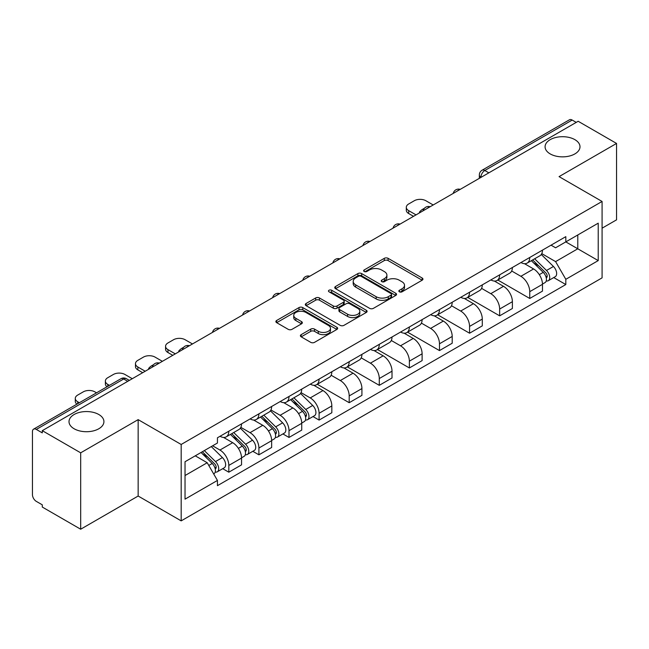 <?xml version="1.0" encoding="UTF-8"?>
<svg xmlns="http://www.w3.org/2000/svg" width="649" height="649" viewBox="0 0 649 649"><rect width="100%" height="100%" fill="white"/><g stroke="black" fill="none" stroke-linecap="round" stroke-linejoin="round"><path stroke-width="0.97" d="M399.403 291.815A1.874 1.079 0 0 0 402.047 291.815L422.166 280.198A2.677 1.549 0 0 0 422.953 279.102A2.677 1.549 0 0 0 422.166 278.015L388.086 258.334A2.677 1.549 0 0 0 384.297 258.334L364.178 269.952A1.874 1.079 0 0 0 363.635 270.714A1.874 1.079 0 0 0 364.178 271.477A1.874 1.079 0 0 0 366.831 271.477L369.435 269.976A8.567 4.949 0 0 1 381.555 269.976L384.395 271.615A8.567 4.949 0 0 1 386.901 275.111A8.567 4.949 0 0 1 384.395 278.616L381.79 280.117A1.874 1.079 0 0 0 381.239 280.879A1.874 1.079 0 0 0 381.79 281.65A1.874 1.079 0 0 0 384.443 281.65L387.047 280.141A8.567 4.949 0 0 1 399.159 280.141L401.999 281.78A8.567 4.949 0 0 1 404.514 285.284A8.567 4.949 0 0 1 401.999 288.781L399.403 290.281A1.874 1.079 0 0 0 398.851 291.044A1.874 1.079 0 0 0 399.403 291.815L399.403 290.281M98.81 414.508A17.458 10.084 0 0 0 79.778 412.326A17.458 10.084 0 0 0 69.005 421.639A17.458 10.084 0 0 0 74.116 428.762A17.458 10.084 0 0 0 93.14 430.952A17.458 10.084 0 0 0 103.921 421.639A17.458 10.084 0 0 0 98.81 414.508M574.884 139.649A17.458 10.084 0 0 0 555.86 137.466A17.458 10.084 0 0 0 545.079 146.779A17.458 10.084 0 0 0 550.19 153.902A17.458 10.084 0 0 0 569.222 156.093A17.458 10.084 0 0 0 579.995 146.779A17.458 10.084 0 0 0 574.884 139.649M301.177 334.641A2.677 1.549 0 0 0 300.39 335.728A2.677 1.549 0 0 0 301.177 336.823L310.741 342.348A2.677 1.549 0 0 0 314.53 342.348L336.872 329.449A2.677 1.549 0 0 0 337.65 328.353A2.677 1.549 0 0 0 336.872 327.258L302.783 307.585A2.677 1.549 0 0 0 299.002 307.585L276.661 320.484A2.677 1.549 0 0 0 275.874 321.571A2.677 1.549 0 0 0 276.661 322.667L288.205 329.335A2.677 1.549 0 0 0 291.993 329.335L301.558 323.819A2.677 1.549 0 0 0 302.337 322.723A2.677 1.549 0 0 0 301.558 321.628L295.83 318.318A7.163 4.137 0 0 1 293.729 315.398A7.163 4.137 0 0 1 298.151 311.577A7.163 4.137 0 0 1 305.955 312.477L328.394 325.425A7.163 4.137 0 0 1 330.495 328.353A7.163 4.137 0 0 1 326.074 332.174A7.163 4.137 0 0 1 318.261 331.274L314.53 329.116A2.677 1.549 0 0 0 310.741 329.116L301.177 334.641L301.177 336.823M181.176 444.468L138.156 419.635L80.679 452.824L42.29 430.66L578.162 121.274L616.55 143.437L559.065 176.625L602.085 201.458L181.176 444.468L181.176 520.871L602.085 277.861L602.085 201.458M369.622 308.348A2.677 1.549 0 0 0 373.41 308.348L395.752 295.449A2.677 1.549 0 0 0 396.539 294.354A2.677 1.549 0 0 0 395.752 293.259L361.671 273.586A2.677 1.549 0 0 0 357.883 273.586L335.541 286.485A2.677 1.549 0 0 0 334.762 287.58A2.677 1.549 0 0 0 335.541 288.667L369.622 308.348M329.757 292.22A1.874 1.079 0 0 1 331.663 292.48L331.663 290.257L366.312 310.263A2.677 1.549 0 0 1 367.099 311.35A2.677 1.549 0 0 1 366.312 312.445L343.97 325.344A2.677 1.549 0 0 1 340.181 325.344L306.101 305.671L306.101 303.481A2.677 1.549 0 0 0 305.314 304.576A2.677 1.549 0 0 0 306.101 305.671M306.101 303.481L315.665 297.964A2.677 1.549 0 0 1 319.446 297.964L333.27 305.939A2.677 1.549 0 0 0 337.058 305.939L343.402 302.28A2.677 1.549 0 0 0 344.189 301.185A2.677 1.549 0 0 0 343.402 300.098L329.011 291.782A1.874 1.079 0 0 1 328.459 291.02A1.874 1.079 0 0 1 329.619 290.022A1.874 1.079 0 0 1 331.663 290.257M80.679 452.824L80.679 529.219L42.29 507.056L42.29 504.833L36.312 501.377A5.46 3.148 -120 0 1 32.45 494.7L32.45 431.658A5.46 3.148 -120 0 1 33.578 429.159L120.965 378.716A5.46 3.148 60 0 1 123.691 378.984L36.312 429.435A5.46 3.148 -120 0 0 33.578 429.159M602.085 228.188L616.55 219.841L616.55 143.437M80.679 529.219L138.156 496.031L181.176 520.871M42.29 430.66L42.29 432.883L36.312 429.435M488.851 172.837L484.803 170.5A5.46 3.148 60 0 0 482.069 170.233L569.457 119.781A5.46 3.148 60 0 1 572.183 120.049L484.803 170.5A5.46 3.148 120 0 0 480.941 177.185L480.941 177.404M576.231 122.385L572.183 120.049M529.746 257.483A12.55 7.244 60 0 1 527.142 263.113L539.879 255.763A12.55 7.244 -120 0 0 542.475 250.133M511.68 270.99L520.871 276.304A12.55 7.244 60 0 1 529.746 291.669L542.475 284.319A12.55 7.244 -120 0 0 533.6 268.954L524.489 263.689M542.475 284.319L542.475 291.117L529.746 298.467L497.832 280.035M527.142 263.113A12.55 7.244 60 0 1 520.969 262.545M529.746 291.669L529.746 298.467M499.649 274.852A12.55 7.244 60 0 1 497.053 280.49L509.781 273.132A12.55 7.244 -120 0 0 512.385 267.502M467.734 297.412L499.649 315.836L512.385 308.486L512.385 301.696A12.55 7.244 -120 0 0 503.51 286.323L494.4 281.066M497.053 280.49A12.55 7.244 60 0 1 490.879 279.922M481.582 288.367L490.782 293.673A12.55 7.244 60 0 1 499.649 309.046L499.649 315.836M469.56 292.228A12.55 7.244 60 0 1 466.964 297.859L479.692 290.509A12.55 7.244 -120 0 0 482.288 284.879M437.645 314.781L469.56 333.213L482.288 325.863L482.288 319.065A12.55 7.244 -120 0 0 473.421 303.7L464.303 298.435M466.964 297.859A12.55 7.244 60 0 1 460.782 297.291M451.493 305.736L460.685 311.049A12.55 7.244 60 0 1 469.56 326.415L469.56 333.213M439.47 309.597A12.55 7.244 60 0 1 436.866 315.236L449.603 307.886A12.55 7.244 -120 0 0 452.199 302.247M407.556 332.158L439.47 350.582L452.199 343.232L452.199 336.442A12.55 7.244 -120 0 0 443.324 321.068L434.213 315.812M436.866 315.236A12.55 7.244 60 0 1 430.693 314.668M421.396 323.113L430.595 328.418A12.55 7.244 60 0 1 439.47 343.792L439.47 350.582M409.373 326.974A12.55 7.244 60 0 1 406.777 332.604L419.505 325.254A12.55 7.244 -120 0 0 422.11 319.624M377.458 349.535L409.373 367.959L422.11 360.609L422.11 353.81A12.55 7.244 -120 0 0 413.235 338.445L404.124 333.18M406.777 332.604A12.55 7.244 60 0 1 400.595 332.045M391.306 340.49L400.506 345.795A12.55 7.244 60 0 1 409.373 361.168L409.373 367.959M379.284 344.351A12.55 7.244 60 0 1 376.688 349.981L389.416 342.631A12.55 7.244 -120 0 0 392.012 336.993M347.369 366.904L379.284 385.336L392.012 377.978L392.012 371.187A12.55 7.244 -120 0 0 383.145 355.822L374.027 350.557M376.688 349.981A12.55 7.244 60 0 1 370.506 349.413M361.217 357.859L370.409 363.172A12.55 7.244 60 0 1 379.284 378.537L379.284 385.336M349.194 361.72A12.55 7.244 60 0 1 346.59 367.35L359.327 360A12.55 7.244 -120 0 0 361.923 354.37M317.28 384.281L349.194 402.704L361.923 395.355L361.923 388.564A12.55 7.244 -120 0 0 353.048 373.191L343.938 367.934M346.59 367.35A12.55 7.244 60 0 1 340.417 366.79M331.12 375.236L340.319 380.541A12.55 7.244 60 0 1 349.194 395.914L349.194 402.704M319.097 379.097A12.55 7.244 60 0 1 316.501 384.727L329.23 377.377A12.55 7.244 -120 0 0 331.834 371.747M312.996 416.553L319.097 420.081L331.834 412.732L331.834 405.933A12.55 7.244 -120 0 0 322.959 390.568L313.84 385.303M316.501 384.727A12.55 7.244 60 0 1 310.319 384.159M301.031 392.604L310.222 397.918A12.55 7.244 60 0 1 319.097 413.283L319.097 420.081M289.008 396.466A12.55 7.244 60 0 1 286.404 402.104L299.14 394.754A12.55 7.244 -120 0 0 301.736 389.116M282.899 433.93L289.008 437.45L301.736 430.1L301.736 423.31A12.55 7.244 -120 0 0 292.861 407.937L283.751 402.68M286.404 402.104A12.55 7.244 60 0 1 280.23 401.536M270.941 409.981L280.133 415.287A12.55 7.244 60 0 1 289.008 430.66L289.008 437.45M258.91 413.843A12.55 7.244 60 0 1 256.314 419.473L269.043 412.123A12.55 7.244 -120 0 0 271.647 406.493M252.81 451.298L258.91 454.827L271.647 447.477L271.647 440.679A12.55 7.244 -120 0 0 262.772 425.314L253.662 420.049M256.314 419.473A12.55 7.244 60 0 1 250.141 418.905M240.844 427.358L250.043 432.664A12.55 7.244 60 0 1 258.91 448.029L258.91 454.827M228.821 431.212A12.55 7.244 60 0 1 226.225 436.85L238.954 429.5A12.55 7.244 -120 0 0 241.55 423.862M222.721 468.675L228.821 472.196L241.55 464.846L241.55 458.056A12.55 7.244 -120 0 0 232.683 442.683L223.564 437.426M226.225 436.85A12.55 7.244 60 0 1 220.043 436.282M212.621 445.806L219.946 450.041A12.55 7.244 60 0 1 228.821 465.406L228.821 472.196M551.058 245.176L555.593 247.788L598.224 223.175L577.78 234.979L577.78 248.794L555.593 261.604L541.769 253.621M185.03 475.539L207.218 462.737L217.439 480.438L185.03 499.154L185.03 461.731L217.439 443.024L217.439 437.783L565.814 236.65L565.814 241.89L598.224 260.598L565.814 279.305L555.593 261.604M598.224 223.175L598.224 260.598M217.439 480.438L217.439 485.679L565.814 284.546L565.814 279.305M138.156 419.635L138.156 496.031M207.218 462.737L195.26 455.825M553.735 277.569L565.814 284.546M400.149 292.074L401.999 291.003A8.567 4.949 0 0 0 404.514 287.507L404.514 285.284M386.901 275.111L386.901 277.342A8.567 4.949 0 0 1 384.395 280.839L382.537 281.909M422.134 280.222L388.086 260.565A2.677 1.549 0 0 0 384.297 260.565L364.933 271.744M395.72 295.465L361.671 275.809A2.677 1.549 0 0 0 357.883 275.809L335.582 288.691M391.023 295.117A1.874 1.079 0 0 0 391.566 294.354A1.874 1.079 0 0 0 391.023 293.591L361.104 276.32A1.874 1.079 0 0 0 358.451 276.32L355.709 277.902A8.567 4.949 0 0 0 353.202 281.398A8.567 4.949 0 0 0 355.709 284.895L376.16 296.707A8.567 4.949 0 0 0 388.272 296.707L391.023 295.117L391.023 297.347A1.874 1.079 0 0 0 391.566 296.585L391.566 294.354M353.202 281.398L353.202 283.629A8.567 4.949 0 0 0 355.709 287.126L355.709 284.895M391.023 297.347L388.272 298.929A8.567 4.949 0 0 1 376.16 298.929L355.709 287.126M306.133 305.687L315.665 300.187L315.665 297.964M344.189 301.185L344.189 303.416A2.677 1.549 0 0 1 343.402 304.511L337.058 308.17A2.677 1.549 0 0 1 333.27 308.17L319.446 300.187A2.677 1.549 0 0 0 315.665 300.187M331.663 292.48L366.279 312.469M347.613 314.221A7.163 4.137 0 0 0 355.417 315.122A7.163 4.137 0 0 0 359.838 311.301A7.163 4.137 0 0 0 357.745 308.372L349.835 303.813A2.677 1.549 0 0 0 346.055 303.813L339.711 307.472A2.677 1.549 0 0 0 338.924 308.567A2.677 1.549 0 0 0 339.711 309.662L347.613 314.221L347.613 316.452A7.163 4.137 0 0 0 355.417 317.345A7.163 4.137 0 0 0 359.838 313.524L359.838 311.301M338.924 308.567L338.924 310.79A2.677 1.549 0 0 0 339.711 311.885L339.711 309.662M347.613 316.452L339.711 311.885M330.495 328.353L330.495 330.576A7.163 4.137 0 0 1 326.074 334.397A7.163 4.137 0 0 1 318.261 333.505L314.53 331.347A2.677 1.549 0 0 0 310.741 331.347L301.209 336.847M293.729 315.398L293.729 317.629A7.163 4.137 0 0 0 295.83 320.549L295.83 318.318M301.517 323.835L295.83 320.549M336.831 329.465L302.783 309.808A2.677 1.549 0 0 0 299.002 309.808L276.693 322.691L276.661 320.484M531.361 260.679L543.221 272.369A6.823 3.935 60 0 1 545.022 282.599L542.475 284.067M420.081 212.539L419.424 212.158A17.052 9.84 -0 0 1 424.332 208.378M533.729 263.007L538.751 265.912M433.199 204.97L425.866 200.736A8.186 4.721 -0 0 0 414.297 200.736L408.7 203.964A8.186 4.721 -0 0 0 406.306 207.307A8.186 4.721 -0 0 0 408.7 210.649L416.033 214.884M532.683 259.916L545.663 272.726A3.277 1.89 60 0 1 546.523 277.634A3.277 1.89 60 0 1 546.223 277.748M534.646 258.781L546.499 270.479A6.823 3.935 60 0 1 548.3 280.701A6.823 3.935 60 0 1 546.239 280.92M541.274 254.465L553.443 266.471A6.823 3.935 60 0 1 555.244 276.693L548.3 280.701M413.518 216.328L408.7 213.545A8.186 4.721 180 0 1 406.306 210.203L406.306 207.307M290.622 399.662L302.483 411.361A6.823 3.935 60 0 1 304.284 421.582L301.736 423.059M179.343 351.531L178.686 351.15A17.052 9.84 -0 0 1 183.594 347.361M292.991 401.999L298.013 404.903M192.461 343.954L185.127 339.727A8.186 4.721 -0 0 0 173.559 339.727L167.961 342.956A8.186 4.721 -0 0 0 165.568 346.298A8.186 4.721 -0 0 0 167.961 349.641L175.295 353.867M291.945 398.908L304.925 411.717A3.277 1.89 60 0 1 305.784 416.626A3.277 1.89 60 0 1 305.484 416.739M293.908 397.772L305.76 409.47A6.823 3.935 60 0 1 307.561 419.692A6.823 3.935 60 0 1 305.501 419.911M300.536 393.456L312.704 405.455A6.823 3.935 60 0 1 314.505 415.685L307.561 419.692M172.78 355.319L167.961 352.537A8.186 4.721 180 0 1 165.568 349.194L165.568 346.298M260.533 417.039L272.385 428.738A6.823 3.935 60 0 1 274.186 438.959L271.639 440.428M149.254 368.908L148.589 368.527A17.052 9.84 -0 0 1 153.505 364.738M262.902 419.376L267.923 422.272M162.364 361.331L155.038 357.096A8.186 4.721 -0 0 0 143.461 357.096L137.872 360.333A8.186 4.721 -0 0 0 135.471 363.667A8.186 4.721 -0 0 0 137.872 367.01L145.198 371.244M261.847 416.277L274.827 429.086A3.277 1.89 60 0 1 275.695 433.994A3.277 1.89 60 0 1 275.395 434.116M263.81 415.149L275.671 426.839A6.823 3.935 60 0 1 277.464 437.069A6.823 3.935 60 0 1 275.403 437.288M270.446 410.833L282.615 422.832A6.823 3.935 60 0 1 284.408 433.053L277.464 437.069M142.691 372.688L137.872 369.906A8.186 4.721 180 0 1 135.471 366.563L135.471 363.667M230.444 434.416L242.296 446.106A6.823 3.935 60 0 1 244.097 456.336L241.55 457.805M232.804 436.745L237.834 439.649M132.274 378.708L124.949 374.473A8.186 4.721 -0 0 0 113.372 374.473L107.775 377.702A8.186 4.721 -0 0 0 105.381 381.044A8.186 4.721 -0 0 0 107.775 384.386L109.454 385.352M231.758 433.654L244.738 446.463A3.277 1.89 60 0 1 245.598 451.371A3.277 1.89 60 0 1 245.306 451.485M233.721 432.518L245.573 444.216A6.823 3.935 60 0 1 247.374 454.438A6.823 3.935 60 0 1 245.314 454.657M240.357 428.202L252.518 440.209A6.823 3.935 60 0 1 254.319 450.43L247.374 454.438M107.012 386.772A8.186 4.721 180 0 1 105.381 383.94L105.381 381.044M201.052 452.483L212.207 463.483A6.823 3.935 60 0 1 214 473.705L213.667 473.9M202.715 454.122L207.737 457.018M96.531 392.815L94.851 391.85A8.186 4.721 -0 0 0 83.283 391.85L77.685 395.079A8.186 4.721 -0 0 0 75.284 398.421A8.186 4.721 -0 0 0 77.685 401.755L79.365 402.729M202.366 451.72L214.649 463.832A3.277 1.89 60 0 1 215.509 468.74A3.277 1.89 60 0 1 215.208 468.862M204.33 450.593L215.484 461.585A6.823 3.935 60 0 1 217.285 471.815A6.823 3.935 60 0 1 215.225 472.034M211.274 446.577L222.429 457.577A6.823 3.935 60 0 1 224.23 467.807L217.285 471.815M76.915 404.14A8.186 4.721 180 0 1 75.284 401.317L75.284 398.421M481.136 177.291L480.941 177.185A5.46 3.148 0 0 1 479.343 174.954L479.343 178.329M258.91 448.029L271.647 440.679M289.008 430.66L301.736 423.31M319.097 413.283L331.834 405.933M349.194 395.914L361.923 388.564M379.284 378.537L392.012 371.187M409.373 361.168L422.11 353.81M439.47 343.792L452.199 336.442M469.56 326.415L482.288 319.065M499.649 309.046L512.385 301.696M228.821 465.406L241.55 458.056M219.946 450.041L232.683 442.683M250.043 432.664L262.772 425.314M280.133 415.287L292.861 407.937M310.222 397.918L322.959 390.568M340.319 380.541L353.048 373.191M370.409 363.172L383.145 355.822M400.506 345.795L413.235 338.445M430.595 328.418L443.324 321.068M460.685 311.049L473.421 303.7M490.782 293.673L503.51 286.323M520.871 276.304L533.6 268.954M459.768 189.63A5.46 3.148 120 0 0 457.358 191.017M429.679 206.999A5.46 3.148 120 0 0 427.269 208.394M399.581 224.376A5.46 3.148 120 0 0 397.18 225.763M369.492 241.744A5.46 3.148 120 0 0 367.083 243.14M339.403 259.121A5.46 3.148 120 0 0 336.993 260.517M309.305 276.498A5.46 3.148 120 0 0 306.896 277.886M279.216 293.867A5.46 3.148 120 0 0 276.807 295.263M249.127 311.244A5.46 3.148 120 0 0 246.717 312.631M219.029 328.613A5.46 3.148 120 0 0 216.62 330.008M188.94 345.99A5.46 3.148 120 0 0 186.531 347.377M158.843 363.367A5.46 3.148 120 0 0 156.433 364.754M127.739 381.32L123.691 378.984A5.46 3.148 120 0 1 126.417 378.716A5.46 5.46 0 0 0 120.965 378.716M401.999 291.003L401.999 288.781M381.79 281.65L381.79 280.117M384.395 280.839L384.395 278.616M364.178 271.477L364.178 269.952M384.297 260.565L384.297 258.334M388.086 260.565L388.086 258.334M422.166 280.198L422.166 278.015M335.541 288.667L335.541 286.485M357.883 275.809L357.883 273.586M361.671 275.809L361.671 273.586M395.752 295.449L395.752 293.259M376.16 298.929L376.16 296.707M388.272 298.929L388.272 296.707M319.446 300.187L319.446 297.964M333.27 308.17L333.27 305.939M337.058 308.17L337.058 305.939M343.402 304.511L343.402 302.28M366.312 312.445L366.312 310.263M310.741 331.347L310.741 329.116M314.53 331.347L314.53 329.116M318.261 333.505L318.261 331.274M301.558 323.819L301.558 321.628M299.002 309.808L299.002 307.585M302.783 309.808L302.783 307.585M336.872 329.449L336.872 327.258M543.221 272.369L539.303 274.632M547.204 276.133L545.971 276.847M553.443 266.471L546.499 270.479M408.7 213.545L408.7 210.649M302.483 411.361L298.564 413.624M306.466 415.125L305.233 415.831M312.704 405.455L305.76 409.47M167.961 352.537L167.961 349.641M272.385 428.738L268.475 430.993M276.369 432.494L275.144 433.208M282.615 422.832L275.671 426.839M137.872 369.906L137.872 367.01M242.296 446.106L238.378 448.37M246.279 449.871L245.046 450.576M252.518 440.209L245.573 444.216M107.775 386.325L107.775 384.386M212.207 463.483L208.791 465.455M216.19 467.248L214.957 467.953M222.429 457.577L215.484 461.585M77.685 403.702L77.685 401.755M460.23 189.362A5.46 5.46 0 0 0 453.229 193.402M430.141 206.731A5.46 5.46 0 0 0 423.14 210.779M400.052 224.108A5.46 5.46 0 0 0 393.051 228.148M369.954 241.485A5.46 5.46 0 0 0 362.953 245.525M339.865 258.854A5.46 5.46 0 0 0 332.864 262.894M309.768 276.231A5.46 5.46 0 0 0 302.775 280.271M279.678 293.599A5.46 5.46 0 0 0 272.677 297.648M249.589 310.976A5.46 5.46 0 0 0 242.588 315.016M219.492 328.345A5.46 5.46 0 0 0 212.491 332.393M189.403 345.722A5.46 5.46 0 0 0 182.401 349.762M159.313 363.099A5.46 5.46 0 0 0 152.312 367.139M129.338 380.395L126.417 378.716M482.069 170.233A5.46 5.46 0 0 0 479.343 174.954"/></g></svg>
